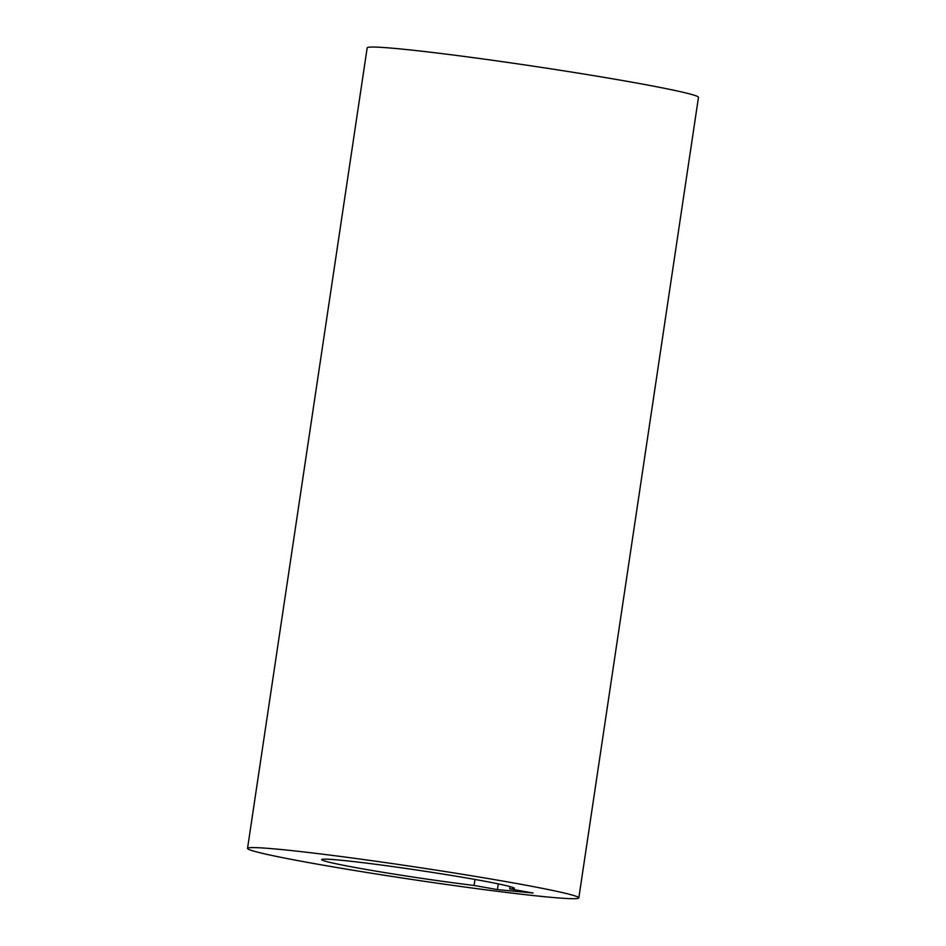 <?xml version="1.0" encoding="UTF-8"?>
<svg xmlns="http://www.w3.org/2000/svg" width="946" height="946" viewBox="0 0 946 946"><rect width="100%" height="100%" fill="white"/><g stroke="black" fill="none" stroke-linecap="round" stroke-linejoin="round"><path stroke-width="1.42" d="M497.419 889.607L474.088 885.456A97.45 3.737 8.5 0 1 373.705 870.758A97.45 3.737 8.5 0 1 321.664 859.607A97.45 3.737 8.5 0 1 418.593 870.308A97.45 3.737 8.5 0 1 514.411 888.412A97.45 3.737 8.5 0 1 509.693 888.862L533.024 893.012L497.419 889.607L498.27 883.895M247.533 848.396L367.178 47.844A167.489 6.433 8.5 0 1 533.769 66.244A167.489 6.433 8.5 0 1 698.467 97.367L578.822 897.908A167.489 6.433 -171.5 0 0 511.077 882.512A167.489 6.433 -171.5 0 0 338.692 856.225A167.489 6.433 -171.5 0 0 247.533 848.396A167.489 6.433 -171.5 0 0 315.278 863.781A167.489 6.433 -171.5 0 0 487.663 890.068A167.489 6.433 -171.5 0 0 578.822 897.908M474.088 885.456L474.987 879.461M509.693 888.862L510.024 886.615"/></g></svg>
